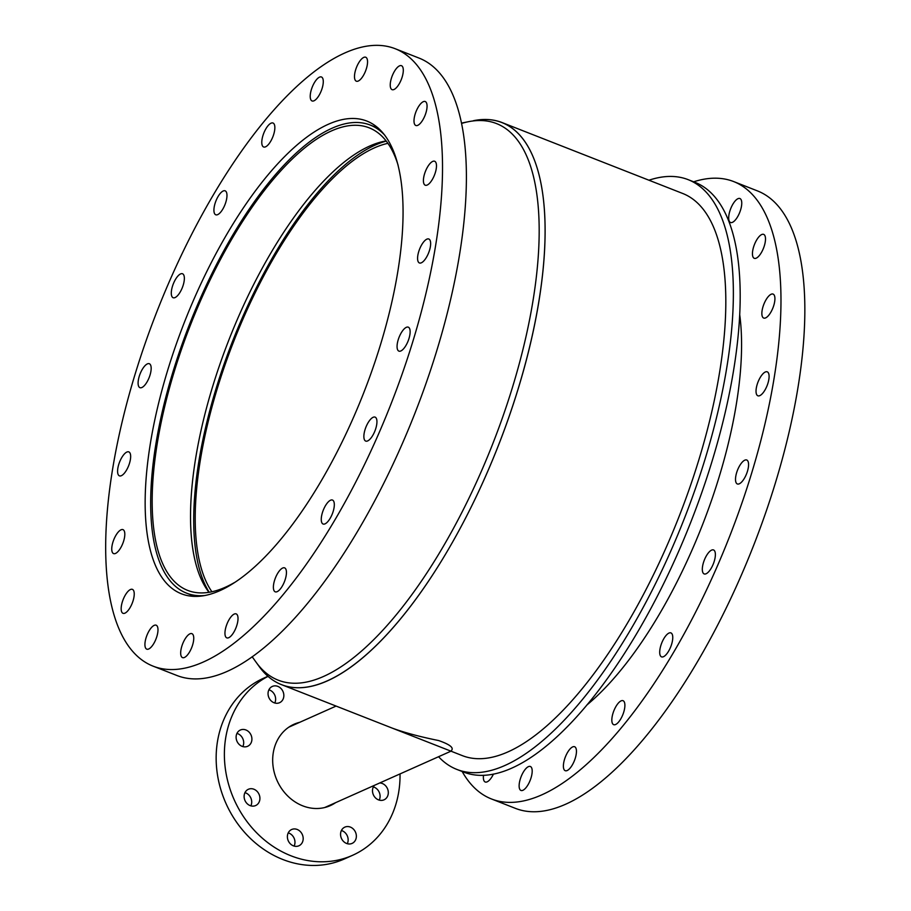 <?xml version="1.0" encoding="UTF-8"?>
<svg xmlns="http://www.w3.org/2000/svg" width="911" height="911" viewBox="0 0 911 911"><rect width="100%" height="100%" fill="white"/><g stroke="black" fill="none" stroke-linecap="round" stroke-linejoin="round"><path stroke-width="1.37" d="M211.899 591.751A248.452 94.277 111.4 0 1 228.365 355.529A248.452 94.277 111.4 0 1 374.523 147.821A248.452 94.277 111.4 0 1 387.904 143.334M209.223 592.275A251.425 95.404 111.4 0 1 228.217 352.694A251.425 95.404 111.4 0 1 375.161 145.1A251.425 95.404 111.4 0 1 386.287 141.137M282.717 690.914A8.905 7.687 -114 0 1 279.575 702.7A8.905 7.687 -114 0 1 268.927 697.701A8.905 7.687 -114 0 1 272.321 686.438A8.905 7.687 -114 0 1 282.717 690.914M274.78 702.996A8.905 7.687 66 0 0 274.507 694.581A8.905 7.687 66 0 0 268.893 689.798M379.716 782.97A8.905 7.687 -114 0 1 387.995 790.19A8.905 7.687 -114 0 1 384.032 799.824A8.905 7.687 -114 0 1 378.498 799.869A8.905 7.687 -114 0 1 374.375 785.35M379.238 800.12A8.905 7.687 66 0 0 373.351 786.922M341.693 838.929A8.905 7.687 -114 0 1 344.836 827.131A8.905 7.687 -114 0 1 355.484 832.142A8.905 7.687 -114 0 1 352.09 843.404A8.905 7.687 -114 0 1 341.693 838.929M347.296 843.7A8.905 7.687 66 0 0 341.409 830.502M287.614 834.635A8.905 7.687 -114 0 1 291.657 829.511A8.905 7.687 -114 0 1 302.304 834.51A8.905 7.687 -114 0 1 298.91 845.784A8.905 7.687 -114 0 1 290.381 843.859A8.905 7.687 -114 0 1 287.614 834.635M294.116 846.08A8.905 7.687 66 0 0 288.229 832.882M247.94 789.495A8.905 7.687 -114 0 1 248.384 789.279A8.905 7.687 -114 0 1 259.031 794.278A8.905 7.687 -114 0 1 255.649 805.552A8.905 7.687 -114 0 1 245.116 800.815A8.905 7.687 -114 0 1 247.94 789.495M250.855 805.848A8.905 7.687 66 0 0 244.957 792.65M245.913 729.973A8.905 7.687 -114 0 1 251.857 738.081A8.905 7.687 -114 0 1 247.633 746.291A8.905 7.687 -114 0 1 236.985 741.281A8.905 7.687 -114 0 1 240.379 730.018A8.905 7.687 -114 0 1 245.913 729.973M242.838 746.587A8.905 7.687 66 0 0 237.691 733.64A8.905 7.687 66 0 0 236.951 733.389M335.612 802.659A44.548 38.444 -114 0 1 330.363 805.597A44.548 38.444 -114 0 1 302.691 805.825A44.548 38.444 -114 0 1 272.947 765.251A44.548 38.444 -114 0 1 294.048 724.245A44.548 38.444 -114 0 1 299.742 722.298M326.127 807.146A44.548 38.444 66 0 0 327.391 806.326M291.531 725.965A44.548 38.444 66 0 0 290.074 726.352M268.028 676.372A98.98 85.44 66 0 0 225.256 768.053A98.98 85.44 66 0 0 291.053 855.828A98.98 85.44 66 0 0 352.546 855.315A98.98 85.44 66 0 0 400.031 773.906M267.925 676.281L263.655 678.194A98.98 85.44 66 0 0 216.75 769.317A98.98 85.44 66 0 0 282.831 859.494A98.98 85.44 66 0 0 344.335 858.982L352.546 855.315M739.778 315.16A253.896 96.338 111.4 0 1 586.707 705.148M493.466 774.065A12.868 4.885 111.4 0 1 485.199 781.991A12.868 4.885 111.4 0 1 483.502 775.272M528.403 766.652A12.868 4.885 111.4 0 1 530.361 766.493A12.868 4.885 111.4 0 1 530.202 780.26A12.868 4.885 111.4 0 1 520.955 790.452A12.868 4.885 111.4 0 1 520.329 778.916A12.868 4.885 111.4 0 1 528.403 766.652M572.677 746.906A12.868 4.885 111.4 0 1 574.625 746.735A12.868 4.885 111.4 0 1 574.465 760.503A12.868 4.885 111.4 0 1 565.219 770.695A12.868 4.885 111.4 0 1 564.592 759.159A12.868 4.885 111.4 0 1 572.677 746.906M621.108 700.866A12.868 4.885 111.4 0 1 623.067 700.707A12.868 4.885 111.4 0 1 622.908 714.475A12.868 4.885 111.4 0 1 613.661 724.666A12.868 4.885 111.4 0 1 613.035 713.131A12.868 4.885 111.4 0 1 621.108 700.866M668.981 633.065A12.868 4.885 111.4 0 1 670.929 632.906A12.868 4.885 111.4 0 1 670.781 646.662A12.868 4.885 111.4 0 1 661.534 656.865A12.868 4.885 111.4 0 1 660.908 645.318A12.868 4.885 111.4 0 1 668.981 633.065M711.605 550.119A12.868 4.885 111.4 0 1 713.552 549.959A12.868 4.885 111.4 0 1 713.393 563.727A12.868 4.885 111.4 0 1 704.146 573.919A12.868 4.885 111.4 0 1 703.52 562.383A12.868 4.885 111.4 0 1 711.605 550.119M744.788 460.169A12.868 4.885 111.4 0 1 746.747 460.009A12.868 4.885 111.4 0 1 746.587 473.766A12.868 4.885 111.4 0 1 737.341 483.957A12.868 4.885 111.4 0 1 736.714 472.422A12.868 4.885 111.4 0 1 744.788 460.169M765.308 371.995A12.868 4.885 111.4 0 1 767.256 371.836A12.868 4.885 111.4 0 1 767.108 385.604A12.868 4.885 111.4 0 1 757.861 395.795A12.868 4.885 111.4 0 1 757.235 384.26A12.868 4.885 111.4 0 1 765.308 371.995M771.139 294.253A12.868 4.885 111.4 0 1 773.097 294.094A12.868 4.885 111.4 0 1 772.938 307.85A12.868 4.885 111.4 0 1 763.691 318.053A12.868 4.885 111.4 0 1 763.065 306.506A12.868 4.885 111.4 0 1 771.139 294.253M761.721 234.537A12.868 4.885 111.4 0 1 763.68 234.378A12.868 4.885 111.4 0 1 763.52 248.134A12.868 4.885 111.4 0 1 754.274 258.325A12.868 4.885 111.4 0 1 753.648 246.79A12.868 4.885 111.4 0 1 761.721 234.537M737.967 198.689A12.868 4.885 111.4 0 1 739.926 198.53A12.868 4.885 111.4 0 1 739.766 212.297A12.868 4.885 111.4 0 1 730.52 222.489A12.868 4.885 111.4 0 1 729.893 210.953A12.868 4.885 111.4 0 1 737.967 198.689M693.635 181.813A331.604 125.832 111.4 0 1 733.719 181.585A331.604 125.832 111.4 0 1 729.688 536.237A331.604 125.832 111.4 0 1 491.405 798.936A331.604 125.832 111.4 0 1 462.173 771.515M733.719 181.585L757.588 190.957A331.604 125.832 111.4 0 1 753.556 545.609A331.604 125.832 111.4 0 1 515.273 808.308L491.405 798.936M392.22 728.105C404.279 732.569 419.755 736.714 438.646 740.552C458.62 747.498 450.239 750.607 451.412 750.983L324.669 807.545M234.4 582.573A248.452 94.277 111.4 0 1 187.609 590.374A248.452 94.277 111.4 0 1 175.481 367.577A248.452 94.277 111.4 0 1 331.479 130.922A248.452 94.277 111.4 0 1 369.16 127.825A248.452 94.277 111.4 0 1 398.153 165.369M386.139 140.943A248.452 94.277 -68.6 0 0 369.843 145.988A248.452 94.277 -68.6 0 0 222.512 356.896A248.452 94.277 -68.6 0 0 208.983 592.309M204.223 595.566A251.425 95.404 111.4 0 1 186.516 593.141A251.425 95.404 111.4 0 1 174.252 367.68A251.425 95.404 111.4 0 1 332.116 128.2A251.425 95.404 111.4 0 1 370.242 125.058A251.425 95.404 111.4 0 1 384.875 135.318M328.381 124.249A253.896 96.338 111.4 0 1 366.882 121.083A253.896 96.338 111.4 0 1 363.796 392.618A253.896 96.338 111.4 0 1 181.357 593.767A253.896 96.338 111.4 0 1 168.968 366.097A253.896 96.338 111.4 0 1 328.381 124.249M377.997 127.87A253.896 96.338 -68.6 0 0 377.359 127.847M126.868 452.05A12.868 4.885 111.4 0 1 128.827 451.89A12.868 4.885 111.4 0 1 128.667 465.658A12.868 4.885 111.4 0 1 119.421 475.849A12.868 4.885 111.4 0 1 118.794 464.303A12.868 4.885 111.4 0 1 126.868 452.05M121.038 529.803A12.868 4.885 111.4 0 1 122.985 529.633A12.868 4.885 111.4 0 1 122.826 543.4A12.868 4.885 111.4 0 1 113.579 553.592A12.868 4.885 111.4 0 1 112.953 542.056A12.868 4.885 111.4 0 1 121.038 529.803M130.455 589.519A12.868 4.885 111.4 0 1 132.402 589.36A12.868 4.885 111.4 0 1 132.254 603.116A12.868 4.885 111.4 0 1 123.008 613.308A12.868 4.885 111.4 0 1 122.37 601.772A12.868 4.885 111.4 0 1 130.455 589.519M154.21 625.356A12.868 4.885 111.4 0 1 156.157 625.197A12.868 4.885 111.4 0 1 155.997 638.964A12.868 4.885 111.4 0 1 146.751 649.156A12.868 4.885 111.4 0 1 146.124 637.62A12.868 4.885 111.4 0 1 154.21 625.356M189.966 633.817A12.868 4.885 111.4 0 1 191.914 633.657A12.868 4.885 111.4 0 1 191.766 647.414A12.868 4.885 111.4 0 1 182.519 657.617A12.868 4.885 111.4 0 1 181.881 646.07A12.868 4.885 111.4 0 1 189.966 633.817M234.229 614.06A12.868 4.885 111.4 0 1 236.177 613.9A12.868 4.885 111.4 0 1 236.029 627.668A12.868 4.885 111.4 0 1 226.782 637.859A12.868 4.885 111.4 0 1 226.156 626.324A12.868 4.885 111.4 0 1 234.229 614.06M282.672 568.031A12.868 4.885 111.4 0 1 284.619 567.872A12.868 4.885 111.4 0 1 284.46 581.628A12.868 4.885 111.4 0 1 275.213 591.82A12.868 4.885 111.4 0 1 274.587 580.284A12.868 4.885 111.4 0 1 282.672 568.031M330.534 500.219A12.868 4.885 111.4 0 1 332.492 500.059A12.868 4.885 111.4 0 1 332.333 513.827A12.868 4.885 111.4 0 1 323.086 524.019A12.868 4.885 111.4 0 1 322.46 512.483A12.868 4.885 111.4 0 1 330.534 500.219M373.157 417.284A12.868 4.885 111.4 0 1 375.104 417.124A12.868 4.885 111.4 0 1 374.956 430.88A12.868 4.885 111.4 0 1 365.71 441.083A12.868 4.885 111.4 0 1 365.072 429.536A12.868 4.885 111.4 0 1 373.157 417.284M406.352 327.322A12.868 4.885 111.4 0 1 408.299 327.163A12.868 4.885 111.4 0 1 408.139 340.93A12.868 4.885 111.4 0 1 398.893 351.122A12.868 4.885 111.4 0 1 398.266 339.587A12.868 4.885 111.4 0 1 406.352 327.322M426.86 239.16A12.868 4.885 111.4 0 1 428.819 239.001A12.868 4.885 111.4 0 1 428.66 252.757A12.868 4.885 111.4 0 1 419.413 262.96A12.868 4.885 111.4 0 1 418.787 251.413A12.868 4.885 111.4 0 1 426.86 239.16M432.702 161.418A12.868 4.885 111.4 0 1 434.649 161.247A12.868 4.885 111.4 0 1 434.49 175.014A12.868 4.885 111.4 0 1 425.243 185.206A12.868 4.885 111.4 0 1 424.617 173.671A12.868 4.885 111.4 0 1 432.702 161.418M423.285 101.69A12.868 4.885 111.4 0 1 425.232 101.531A12.868 4.885 111.4 0 1 425.073 115.298A12.868 4.885 111.4 0 1 415.826 125.49A12.868 4.885 111.4 0 1 415.2 113.955A12.868 4.885 111.4 0 1 423.285 101.69M399.53 65.854A12.868 4.885 111.4 0 1 401.478 65.694A12.868 4.885 111.4 0 1 401.318 79.451A12.868 4.885 111.4 0 1 392.072 89.654A12.868 4.885 111.4 0 1 391.445 78.107A12.868 4.885 111.4 0 1 399.53 65.854M363.774 57.393A12.868 4.885 111.4 0 1 365.721 57.234A12.868 4.885 111.4 0 1 365.562 71.001A12.868 4.885 111.4 0 1 356.315 81.193A12.868 4.885 111.4 0 1 355.689 69.657A12.868 4.885 111.4 0 1 363.774 57.393M319.51 77.15A12.868 4.885 111.4 0 1 321.458 76.991A12.868 4.885 111.4 0 1 321.298 90.747A12.868 4.885 111.4 0 1 312.052 100.95A12.868 4.885 111.4 0 1 311.425 89.403A12.868 4.885 111.4 0 1 319.51 77.15M271.068 123.179A12.868 4.885 111.4 0 1 273.015 123.019A12.868 4.885 111.4 0 1 272.867 136.787A12.868 4.885 111.4 0 1 263.609 146.978A12.868 4.885 111.4 0 1 262.983 135.443A12.868 4.885 111.4 0 1 271.068 123.179M223.195 190.991A12.868 4.885 111.4 0 1 225.142 190.832A12.868 4.885 111.4 0 1 224.994 204.588A12.868 4.885 111.4 0 1 215.748 214.78A12.868 4.885 111.4 0 1 215.121 203.244A12.868 4.885 111.4 0 1 223.195 190.991M180.583 273.926A12.868 4.885 111.4 0 1 182.53 273.767A12.868 4.885 111.4 0 1 182.371 287.534A12.868 4.885 111.4 0 1 173.124 297.726A12.868 4.885 111.4 0 1 172.498 286.179A12.868 4.885 111.4 0 1 180.583 273.926M147.388 363.888A12.868 4.885 111.4 0 1 149.336 363.728A12.868 4.885 111.4 0 1 149.188 377.484A12.868 4.885 111.4 0 1 139.941 387.676A12.868 4.885 111.4 0 1 139.303 376.141A12.868 4.885 111.4 0 1 147.388 363.888M344.984 52.895A331.604 125.832 111.4 0 1 395.272 48.75A331.604 125.832 111.4 0 1 391.24 403.391A331.604 125.832 111.4 0 1 152.957 666.1A331.604 125.832 111.4 0 1 136.787 368.739A331.604 125.832 111.4 0 1 344.984 52.895M395.272 48.75L419.14 58.122A331.604 125.832 111.4 0 1 415.12 412.763A331.604 125.832 111.4 0 1 176.836 675.461L152.957 666.1M648.939 180.219A316.755 120.195 111.4 0 1 688.226 179.683A316.755 120.195 111.4 0 1 684.377 518.45A316.755 120.195 111.4 0 1 456.764 769.385A316.755 120.195 111.4 0 1 438.555 756.711M688.226 179.683L695.047 182.359A316.755 120.195 111.4 0 1 691.198 521.126A316.755 120.195 111.4 0 1 463.585 772.061L456.764 769.385M461.672 123.406A298.933 113.431 111.4 0 1 468.345 121.721A298.933 113.431 111.4 0 1 496.575 123.6A298.933 113.431 111.4 0 1 492.942 443.315A298.933 113.431 111.4 0 1 278.128 680.13A298.933 113.431 111.4 0 1 256.162 662.308L259.271 666.624A301.905 114.558 -68.6 0 0 327.243 680.859A301.905 114.558 -68.6 0 0 526.535 359.378A301.905 114.558 -68.6 0 0 473.561 120.673A301.905 114.558 -68.6 0 1 502.063 122.564A301.905 114.558 -68.6 0 1 498.397 445.456A301.905 114.558 -68.6 0 1 281.453 684.628A301.905 114.558 -68.6 0 1 259.271 666.624L252.142 656.729M502.063 122.564L682.794 193.508A301.905 114.558 111.4 0 1 679.128 516.389A301.905 114.558 111.4 0 1 462.184 755.572L281.453 684.628M288.798 727.183L336.091 706.082M378.464 128.292L370.242 125.058M194.749 596.363L186.516 593.141M461.604 123.076L468.345 121.721"/></g></svg>
